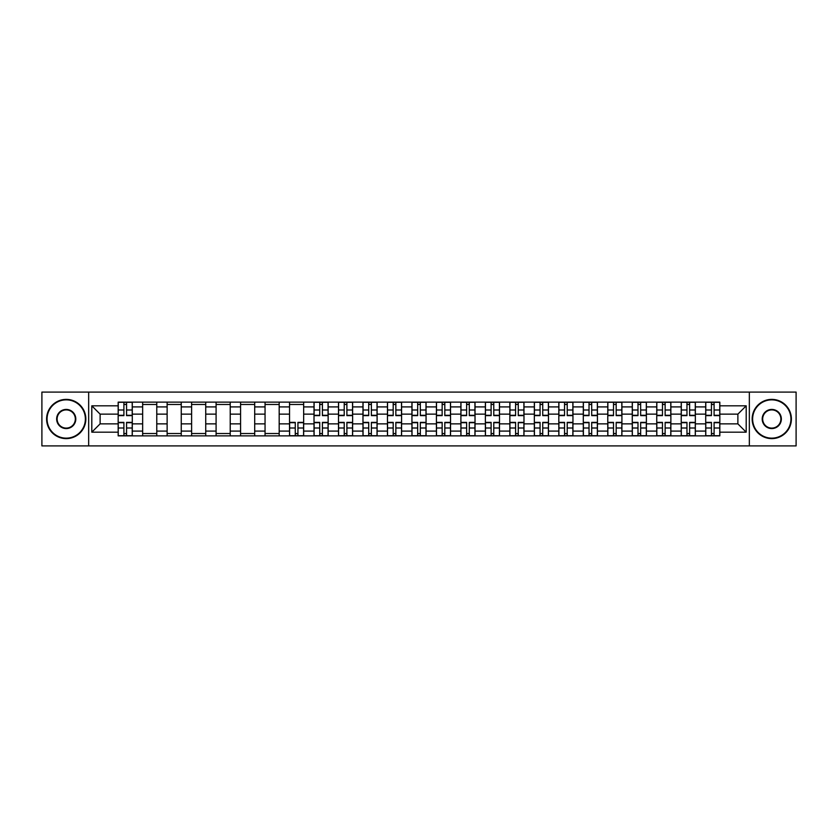 <?xml version="1.0" encoding="UTF-8"?>
<svg xmlns="http://www.w3.org/2000/svg" width="838" height="838" viewBox="0 0 838 838"><rect width="100%" height="100%" fill="white"/><g stroke="black" fill="none" stroke-linecap="round" stroke-linejoin="round"><path stroke-width="1.26" d="M749.34 445.91L796.1 445.91L796.1 392.09L41.9 392.09L41.9 445.91L749.34 445.91L749.34 392.09M142.649 435.865L142.649 406.912L132.289 406.912L132.289 435.865M132.289 406.912L132.289 402.135M142.649 406.912L142.649 402.135M156.769 402.135L156.769 435.865M167.129 435.865L167.129 402.135M181.249 402.135L181.249 435.865M191.609 435.865L191.609 402.135M205.729 402.135L205.729 435.865M216.089 435.865L216.089 402.135M230.22 402.135L230.22 435.865M240.569 435.865L240.569 402.135M254.7 402.135L254.7 435.865M265.049 435.865L265.049 402.135M279.18 402.135L279.18 435.865M289.529 435.865L289.529 402.135M303.66 402.135L303.66 435.865M314.02 435.865L314.02 402.135M328.14 402.135L328.14 435.865M338.5 435.865L338.5 402.135M352.62 402.135L352.62 435.865M362.98 435.865L362.98 402.135M377.1 402.135L377.1 435.865M387.46 435.865L387.46 402.135M401.58 402.135L401.58 435.865M411.94 435.865L411.94 402.135M426.06 402.135L426.06 435.865M436.42 435.865L436.42 402.135M450.54 402.135L450.54 435.865M460.9 435.865L460.9 402.135M475.02 402.135L475.02 435.865M485.38 435.865L485.38 402.135M499.5 402.135L499.5 435.865M509.86 435.865L509.86 402.135M523.98 402.135L523.98 435.865M534.34 435.865L534.34 402.135M548.471 402.135L548.471 435.865M558.82 435.865L558.82 402.135M572.951 402.135L572.951 435.865M583.3 435.865L583.3 402.135M597.431 402.135L597.431 435.865M607.78 435.865L607.78 402.135M621.911 402.135L621.911 435.865M632.271 435.865L632.271 402.135M646.391 402.135L646.391 435.865M656.751 435.865L656.751 402.135M670.871 402.135L670.871 435.865M681.231 435.865L681.231 402.135M695.351 402.135L695.351 435.865M705.711 435.865L705.711 402.135M705.711 423.86L695.351 423.86M681.231 423.86L670.871 423.86M656.751 423.86L646.391 423.86M632.271 423.86L621.911 423.86M607.78 423.86L597.431 423.86M583.3 423.86L572.951 423.86M558.82 423.86L548.471 423.86M534.34 423.86L523.98 423.86M509.86 423.86L499.5 423.86M485.38 423.86L475.02 423.86M460.9 423.86L450.54 423.86M436.42 423.86L426.06 423.86M411.94 423.86L401.58 423.86M387.46 423.86L377.1 423.86M362.98 423.86L352.62 423.86M338.5 423.86L328.14 423.86M314.02 423.86L303.66 423.86M289.529 423.86L279.18 423.86M265.049 423.86L254.7 423.86M240.569 423.86L230.22 423.86M216.089 423.86L205.729 423.86M191.609 423.86L181.249 423.86M167.129 423.86L156.769 423.86M142.649 423.86L132.289 423.86M705.711 414.14L695.351 414.14M681.231 414.14L670.871 414.14M656.751 414.14L646.391 414.14M632.271 414.14L621.911 414.14M607.78 414.14L597.431 414.14M583.3 414.14L572.951 414.14M558.82 414.14L548.471 414.14M534.34 414.14L523.98 414.14M509.86 414.14L499.5 414.14M485.38 414.14L475.02 414.14M460.9 414.14L450.54 414.14M436.42 414.14L426.06 414.14M411.94 414.14L401.58 414.14M387.46 414.14L377.1 414.14M362.98 414.14L352.62 414.14M338.5 414.14L328.14 414.14M314.02 414.14L303.66 414.14M289.529 414.14L279.18 414.14M265.049 414.14L254.7 414.14M240.569 414.14L230.22 414.14M216.089 414.14L205.729 414.14M191.609 414.14L181.249 414.14M167.129 414.14L156.769 414.14M142.649 414.14L132.289 414.14M100.12 423.86L118.168 423.86L118.168 414.14L100.12 414.14L100.12 423.86L91.803 432.178L91.803 405.822L118.168 405.822L118.168 414.14M719.832 414.14L719.832 423.86L737.88 423.86L737.88 414.14L719.832 414.14L719.832 402.135L118.168 402.135L118.168 405.822M719.832 405.822L746.197 405.822L746.197 432.178L719.832 432.178L719.832 423.86M118.168 423.86L118.168 435.865L719.832 435.865L719.832 432.178M118.168 432.178L91.803 432.178M88.66 445.91L88.66 392.09M126.559 433.518L123.898 433.518M123.898 404.482L126.559 404.482M156.769 433.518L142.649 433.518M142.649 404.482L156.769 404.482M181.249 433.518L167.129 433.518M167.129 404.482L181.249 404.482M205.729 433.518L191.609 433.518M191.609 404.482L205.729 404.482M230.22 433.518L216.089 433.518M216.089 404.482L230.22 404.482M254.7 433.518L240.569 433.518M240.569 404.482L254.7 404.482M279.18 433.518L265.049 433.518M265.049 404.482L279.18 404.482M297.93 433.518L295.259 433.518M289.529 404.482L303.66 404.482M322.41 433.518L319.739 433.518M319.739 404.482L322.41 404.482M346.89 433.518L344.219 433.518M344.219 404.482L346.89 404.482M371.37 433.518L368.71 433.518M368.71 404.482L371.37 404.482M395.85 433.518L393.19 433.518M393.19 404.482L395.85 404.482M420.33 433.518L417.67 433.518M417.67 404.482L420.33 404.482M444.81 433.518L442.15 433.518M442.15 404.482L444.81 404.482M469.29 433.518L466.63 433.518M466.63 404.482L469.29 404.482M493.781 433.518L491.11 433.518M491.11 404.482L493.781 404.482M518.261 433.518L515.59 433.518M515.59 404.482L518.261 404.482M542.741 433.518L540.07 433.518M540.07 404.482L542.741 404.482M567.221 433.518L564.55 433.518M564.55 404.482L567.221 404.482M591.701 433.518L589.03 433.518M589.03 404.482L591.701 404.482M616.181 433.518L613.51 433.518M613.51 404.482L616.181 404.482M640.661 433.518L637.99 433.518M637.99 404.482L640.661 404.482M665.142 433.518L662.47 433.518M662.47 404.482L665.142 404.482M689.622 433.518L686.961 433.518M686.961 404.482L689.622 404.482M714.102 433.518L711.441 433.518M711.441 404.482L714.102 404.482M91.803 405.822L100.12 414.14M737.88 423.86L746.197 432.178M737.88 414.14L746.197 405.822M126.559 415.627L126.559 402.282L132.215 402.282L132.215 415.627L126.559 415.627M123.898 404.325L126.559 404.325M128.843 402.282L118.242 402.282L118.242 415.627L123.898 415.627L123.898 402.282L121.615 402.282M123.898 422.373L123.898 435.718L118.242 435.718L118.242 422.373L123.898 422.373M126.559 433.675L123.898 433.675M121.615 435.718L132.215 435.718L132.215 422.373L126.559 422.373L126.559 435.718L128.843 435.718M66.223 438.148A19.148 19.148 0 0 0 85.371 419A19.148 19.148 0 0 0 66.223 399.852A19.148 19.148 0 0 0 47.075 419A19.148 19.148 0 0 0 66.223 438.148M66.223 399.38A19.62 19.62 0 0 1 85.843 419A19.62 19.62 0 0 1 66.223 438.62A19.62 19.62 0 0 1 46.603 419A19.62 19.62 0 0 1 66.223 399.38M66.223 428.574A9.574 9.574 0 0 1 56.649 419A9.574 9.574 0 0 1 66.223 409.426A9.574 9.574 0 0 1 75.797 419A9.574 9.574 0 0 1 66.223 428.574M66.223 409.897A9.103 9.103 0 0 0 57.12 419A9.103 9.103 0 0 0 66.223 428.103A9.103 9.103 0 0 0 75.326 419A9.103 9.103 0 0 0 66.223 409.897M771.777 438.148A19.148 19.148 0 0 0 790.925 419A19.148 19.148 0 0 0 771.777 399.852A19.148 19.148 0 0 0 752.629 419A19.148 19.148 0 0 0 771.777 438.148M771.777 399.38A19.62 19.62 0 0 1 791.397 419A19.62 19.62 0 0 1 771.777 438.62A19.62 19.62 0 0 1 752.157 419A19.62 19.62 0 0 1 771.777 399.38M771.777 428.574A9.574 9.574 0 0 1 762.203 419A9.574 9.574 0 0 1 771.777 409.426A9.574 9.574 0 0 1 781.351 419A9.574 9.574 0 0 1 771.777 428.574M771.777 409.897A9.103 9.103 0 0 0 762.674 419A9.103 9.103 0 0 0 771.777 428.103A9.103 9.103 0 0 0 780.88 419A9.103 9.103 0 0 0 771.777 409.897M322.41 415.627L322.41 402.282L328.056 402.282L328.056 415.627L322.41 415.627M319.739 404.325L322.41 404.325M324.683 402.282L314.093 402.282L314.093 415.627L319.739 415.627L319.739 402.282L317.466 402.282M346.89 415.627L346.89 402.282L352.536 402.282L352.536 415.627L346.89 415.627M344.219 404.325L346.89 404.325M349.163 402.282L338.573 402.282L338.573 415.627L344.219 415.627L344.219 402.282L341.946 402.282M371.37 415.627L371.37 402.282L377.027 402.282L377.027 415.627L371.37 415.627M368.71 404.325L371.37 404.325M373.643 402.282L363.053 402.282L363.053 415.627L368.71 415.627L368.71 402.282L366.426 402.282M395.85 415.627L395.85 402.282L401.507 402.282L401.507 415.627L395.85 415.627M393.19 404.325L395.85 404.325M398.123 402.282L387.533 402.282L387.533 415.627L393.19 415.627L393.19 402.282L390.906 402.282M420.33 415.627L420.33 402.282L425.987 402.282L425.987 415.627L420.33 415.627M417.67 404.325L420.33 404.325M422.614 402.282L412.013 402.282L412.013 415.627L417.67 415.627L417.67 402.282L415.386 402.282M444.81 415.627L444.81 402.282L450.467 402.282L450.467 415.627L444.81 415.627M442.15 404.325L444.81 404.325M447.094 402.282L436.493 402.282L436.493 415.627L442.15 415.627L442.15 402.282L439.877 402.282M469.29 415.627L469.29 402.282L474.947 402.282L474.947 415.627L469.29 415.627M466.63 404.325L469.29 404.325M471.574 402.282L460.973 402.282L460.973 415.627L466.63 415.627L466.63 402.282L464.357 402.282M493.781 415.627L493.781 402.282L499.427 402.282L499.427 415.627L493.781 415.627M491.11 404.325L493.781 404.325M496.054 402.282L485.464 402.282L485.464 415.627L491.11 415.627L491.11 402.282L488.837 402.282M518.261 415.627L518.261 402.282L523.907 402.282L523.907 415.627L518.261 415.627M515.59 404.325L518.261 404.325M520.534 402.282L509.944 402.282L509.944 415.627L515.59 415.627L515.59 402.282L513.317 402.282M542.741 415.627L542.741 402.282L548.387 402.282L548.387 415.627L542.741 415.627M540.07 404.325L542.741 404.325M545.014 402.282L534.424 402.282L534.424 415.627L540.07 415.627L540.07 402.282L537.797 402.282M567.221 415.627L567.221 402.282L572.867 402.282L572.867 415.627L567.221 415.627M564.55 404.325L567.221 404.325M569.494 402.282L558.904 402.282L558.904 415.627L564.55 415.627L564.55 402.282L562.277 402.282M591.701 415.627L591.701 402.282L597.347 402.282L597.347 415.627L591.701 415.627M589.03 404.325L591.701 404.325M593.974 402.282L583.384 402.282L583.384 415.627L589.03 415.627L589.03 402.282L586.757 402.282M616.181 415.627L616.181 402.282L621.827 402.282L621.827 415.627L616.181 415.627M613.51 404.325L616.181 404.325M618.454 402.282L607.864 402.282L607.864 415.627L613.51 415.627L613.51 402.282L611.237 402.282M640.661 415.627L640.661 402.282L646.308 402.282L646.308 415.627L640.661 415.627M637.99 404.325L640.661 404.325M642.935 402.282L632.344 402.282L632.344 415.627L637.99 415.627L637.99 402.282L635.717 402.282M295.259 422.373L295.259 435.718L289.613 435.718L289.613 422.373L295.259 422.373M297.93 433.675L295.259 433.675M292.986 435.718L303.576 435.718L303.576 422.373L297.93 422.373L297.93 435.718L300.203 435.718M319.739 422.373L319.739 435.718L314.093 435.718L314.093 422.373L319.739 422.373M322.41 433.675L319.739 433.675M317.466 435.718L328.056 435.718L328.056 422.373L322.41 422.373L322.41 435.718L324.683 435.718M344.219 422.373L344.219 435.718L338.573 435.718L338.573 422.373L344.219 422.373M346.89 433.675L344.219 433.675M341.946 435.718L352.536 435.718L352.536 422.373L346.89 422.373L346.89 435.718L349.163 435.718M368.71 422.373L368.71 435.718L363.053 435.718L363.053 422.373L368.71 422.373M371.37 433.675L368.71 433.675M366.426 435.718L377.027 435.718L377.027 422.373L371.37 422.373L371.37 435.718L373.643 435.718M393.19 422.373L393.19 435.718L387.533 435.718L387.533 422.373L393.19 422.373M395.85 433.675L393.19 433.675M390.906 435.718L401.507 435.718L401.507 422.373L395.85 422.373L395.85 435.718L398.123 435.718M417.67 422.373L417.67 435.718L412.013 435.718L412.013 422.373L417.67 422.373M420.33 433.675L417.67 433.675M415.386 435.718L425.987 435.718L425.987 422.373L420.33 422.373L420.33 435.718L422.614 435.718M442.15 422.373L442.15 435.718L436.493 435.718L436.493 422.373L442.15 422.373M444.81 433.675L442.15 433.675M439.877 435.718L450.467 435.718L450.467 422.373L444.81 422.373L444.81 435.718L447.094 435.718M466.63 422.373L466.63 435.718L460.973 435.718L460.973 422.373L466.63 422.373M469.29 433.675L466.63 433.675M464.357 435.718L474.947 435.718L474.947 422.373L469.29 422.373L469.29 435.718L471.574 435.718M491.11 422.373L491.11 435.718L485.464 435.718L485.464 422.373L491.11 422.373M493.781 433.675L491.11 433.675M488.837 435.718L499.427 435.718L499.427 422.373L493.781 422.373L493.781 435.718L496.054 435.718M515.59 422.373L515.59 435.718L509.944 435.718L509.944 422.373L515.59 422.373M518.261 433.675L515.59 433.675M513.317 435.718L523.907 435.718L523.907 422.373L518.261 422.373L518.261 435.718L520.534 435.718M540.07 422.373L540.07 435.718L534.424 435.718L534.424 422.373L540.07 422.373M542.741 433.675L540.07 433.675M537.797 435.718L548.387 435.718L548.387 422.373L542.741 422.373L542.741 435.718L545.014 435.718M564.55 422.373L564.55 435.718L558.904 435.718L558.904 422.373L564.55 422.373M567.221 433.675L564.55 433.675M562.277 435.718L572.867 435.718L572.867 422.373L567.221 422.373L567.221 435.718L569.494 435.718M589.03 422.373L589.03 435.718L583.384 435.718L583.384 422.373L589.03 422.373M591.701 433.675L589.03 433.675M586.757 435.718L597.347 435.718L597.347 422.373L591.701 422.373L591.701 435.718L593.974 435.718M613.51 422.373L613.51 435.718L607.864 435.718L607.864 422.373L613.51 422.373M616.181 433.675L613.51 433.675M611.237 435.718L621.827 435.718L621.827 422.373L616.181 422.373L616.181 435.718L618.454 435.718M637.99 422.373L637.99 435.718L632.344 435.718L632.344 422.373L637.99 422.373M640.661 433.675L637.99 433.675M635.717 435.718L646.308 435.718L646.308 422.373L640.661 422.373L640.661 435.718L642.935 435.718M665.142 415.627L665.142 402.282L670.788 402.282L670.788 415.627L665.142 415.627M662.47 404.325L665.142 404.325M667.415 402.282L656.824 402.282L656.824 415.627L662.47 415.627L662.47 402.282L660.197 402.282M662.47 422.373L662.47 435.718L656.824 435.718L656.824 422.373L662.47 422.373M665.142 433.675L662.47 433.675M660.197 435.718L670.788 435.718L670.788 422.373L665.142 422.373L665.142 435.718L667.415 435.718M689.622 415.627L689.622 402.282L695.278 402.282L695.278 415.627L689.622 415.627M686.961 404.325L689.622 404.325M691.895 402.282L681.304 402.282L681.304 415.627L686.961 415.627L686.961 402.282L684.677 402.282M686.961 422.373L686.961 435.718L681.304 435.718L681.304 422.373L686.961 422.373M689.622 433.675L686.961 433.675M684.677 435.718L695.278 435.718L695.278 422.373L689.622 422.373L689.622 435.718L691.895 435.718M714.102 415.627L714.102 402.282L719.758 402.282L719.758 415.627L714.102 415.627M711.441 404.325L714.102 404.325M716.385 402.282L705.785 402.282L705.785 415.627L711.441 415.627L711.441 402.282L709.158 402.282M711.441 422.373L711.441 435.718L705.785 435.718L705.785 422.373L711.441 422.373M714.102 433.675L711.441 433.675M709.158 435.718L719.758 435.718L719.758 422.373L714.102 422.373L714.102 435.718L716.385 435.718M681.231 406.912L670.871 406.912M656.751 406.912L646.391 406.912M632.271 406.912L621.911 406.912M607.78 406.912L597.431 406.912M583.3 406.912L572.951 406.912M558.82 406.912L548.471 406.912M534.34 406.912L523.98 406.912M509.86 406.912L499.5 406.912M485.38 406.912L475.02 406.912M460.9 406.912L450.54 406.912M436.42 406.912L426.06 406.912M411.94 406.912L401.58 406.912M387.46 406.912L377.1 406.912M362.98 406.912L352.62 406.912M338.5 406.912L328.14 406.912M314.02 406.912L303.66 406.912M289.529 406.912L279.18 406.912M265.049 406.912L254.7 406.912M240.569 406.912L230.22 406.912M216.089 406.912L205.729 406.912M191.609 406.912L181.249 406.912M167.129 406.912L156.769 406.912M705.711 406.912L695.351 406.912M681.231 431.088L670.871 431.088M656.751 431.088L646.391 431.088M632.271 431.088L621.911 431.088M607.78 431.088L597.431 431.088M583.3 431.088L572.951 431.088M558.82 431.088L548.471 431.088M534.34 431.088L523.98 431.088M509.86 431.088L499.5 431.088M485.38 431.088L475.02 431.088M460.9 431.088L450.54 431.088M436.42 431.088L426.06 431.088M411.94 431.088L401.58 431.088M387.46 431.088L377.1 431.088M362.98 431.088L352.62 431.088M338.5 431.088L328.14 431.088M314.02 431.088L303.66 431.088M289.529 431.088L279.18 431.088M265.049 431.088L254.7 431.088M240.569 431.088L230.22 431.088M216.089 431.088L205.729 431.088M191.609 431.088L181.249 431.088M167.129 431.088L156.769 431.088M142.649 431.088L132.289 431.088M705.711 431.088L695.351 431.088M126.559 415.292L132.215 415.292M126.559 409.992L132.215 409.992M118.242 415.292L123.898 415.292M118.242 409.992L123.898 409.992M123.898 422.708L118.242 422.708M123.898 428.009L118.242 428.009M132.215 422.708L126.559 422.708M132.215 428.009L126.559 428.009M322.41 415.292L328.056 415.292M322.41 409.992L328.056 409.992M314.093 415.292L319.739 415.292M314.093 409.992L319.739 409.992M346.89 415.292L352.536 415.292M346.89 409.992L352.536 409.992M338.573 415.292L344.219 415.292M338.573 409.992L344.219 409.992M371.37 415.292L377.027 415.292M371.37 409.992L377.027 409.992M363.053 415.292L368.71 415.292M363.053 409.992L368.71 409.992M395.85 415.292L401.507 415.292M395.85 409.992L401.507 409.992M387.533 415.292L393.19 415.292M387.533 409.992L393.19 409.992M420.33 415.292L425.987 415.292M420.33 409.992L425.987 409.992M412.013 415.292L417.67 415.292M412.013 409.992L417.67 409.992M444.81 415.292L450.467 415.292M444.81 409.992L450.467 409.992M436.493 415.292L442.15 415.292M436.493 409.992L442.15 409.992M469.29 415.292L474.947 415.292M469.29 409.992L474.947 409.992M460.973 415.292L466.63 415.292M460.973 409.992L466.63 409.992M493.781 415.292L499.427 415.292M493.781 409.992L499.427 409.992M485.464 415.292L491.11 415.292M485.464 409.992L491.11 409.992M518.261 415.292L523.907 415.292M518.261 409.992L523.907 409.992M509.944 415.292L515.59 415.292M509.944 409.992L515.59 409.992M542.741 415.292L548.387 415.292M542.741 409.992L548.387 409.992M534.424 415.292L540.07 415.292M534.424 409.992L540.07 409.992M567.221 415.292L572.867 415.292M567.221 409.992L572.867 409.992M558.904 415.292L564.55 415.292M558.904 409.992L564.55 409.992M591.701 415.292L597.347 415.292M591.701 409.992L597.347 409.992M583.384 415.292L589.03 415.292M583.384 409.992L589.03 409.992M616.181 415.292L621.827 415.292M616.181 409.992L621.827 409.992M607.864 415.292L613.51 415.292M607.864 409.992L613.51 409.992M640.661 415.292L646.308 415.292M640.661 409.992L646.308 409.992M632.344 415.292L637.99 415.292M632.344 409.992L637.99 409.992M295.259 422.708L289.613 422.708M295.259 428.009L289.613 428.009M303.576 422.708L297.93 422.708M303.576 428.009L297.93 428.009M319.739 422.708L314.093 422.708M319.739 428.009L314.093 428.009M328.056 422.708L322.41 422.708M328.056 428.009L322.41 428.009M344.219 422.708L338.573 422.708M344.219 428.009L338.573 428.009M352.536 422.708L346.89 422.708M352.536 428.009L346.89 428.009M368.71 422.708L363.053 422.708M368.71 428.009L363.053 428.009M377.027 422.708L371.37 422.708M377.027 428.009L371.37 428.009M393.19 422.708L387.533 422.708M393.19 428.009L387.533 428.009M401.507 422.708L395.85 422.708M401.507 428.009L395.85 428.009M417.67 422.708L412.013 422.708M417.67 428.009L412.013 428.009M425.987 422.708L420.33 422.708M425.987 428.009L420.33 428.009M442.15 422.708L436.493 422.708M442.15 428.009L436.493 428.009M450.467 422.708L444.81 422.708M450.467 428.009L444.81 428.009M466.63 422.708L460.973 422.708M466.63 428.009L460.973 428.009M474.947 422.708L469.29 422.708M474.947 428.009L469.29 428.009M491.11 422.708L485.464 422.708M491.11 428.009L485.464 428.009M499.427 422.708L493.781 422.708M499.427 428.009L493.781 428.009M515.59 422.708L509.944 422.708M515.59 428.009L509.944 428.009M523.907 422.708L518.261 422.708M523.907 428.009L518.261 428.009M540.07 422.708L534.424 422.708M540.07 428.009L534.424 428.009M548.387 422.708L542.741 422.708M548.387 428.009L542.741 428.009M564.55 422.708L558.904 422.708M564.55 428.009L558.904 428.009M572.867 422.708L567.221 422.708M572.867 428.009L567.221 428.009M589.03 422.708L583.384 422.708M589.03 428.009L583.384 428.009M597.347 422.708L591.701 422.708M597.347 428.009L591.701 428.009M613.51 422.708L607.864 422.708M613.51 428.009L607.864 428.009M621.827 422.708L616.181 422.708M621.827 428.009L616.181 428.009M637.99 422.708L632.344 422.708M637.99 428.009L632.344 428.009M646.308 422.708L640.661 422.708M646.308 428.009L640.661 428.009M665.142 415.292L670.788 415.292M665.142 409.992L670.788 409.992M656.824 415.292L662.47 415.292M656.824 409.992L662.47 409.992M662.47 422.708L656.824 422.708M662.47 428.009L656.824 428.009M670.788 422.708L665.142 422.708M670.788 428.009L665.142 428.009M689.622 415.292L695.278 415.292M689.622 409.992L695.278 409.992M681.304 415.292L686.961 415.292M681.304 409.992L686.961 409.992M686.961 422.708L681.304 422.708M686.961 428.009L681.304 428.009M695.278 422.708L689.622 422.708M695.278 428.009L689.622 428.009M714.102 415.292L719.758 415.292M714.102 409.992L719.758 409.992M705.785 415.292L711.441 415.292M705.785 409.992L711.441 409.992M711.441 422.708L705.785 422.708M711.441 428.009L705.785 428.009M719.758 422.708L714.102 422.708M719.758 428.009L714.102 428.009"/></g></svg>
